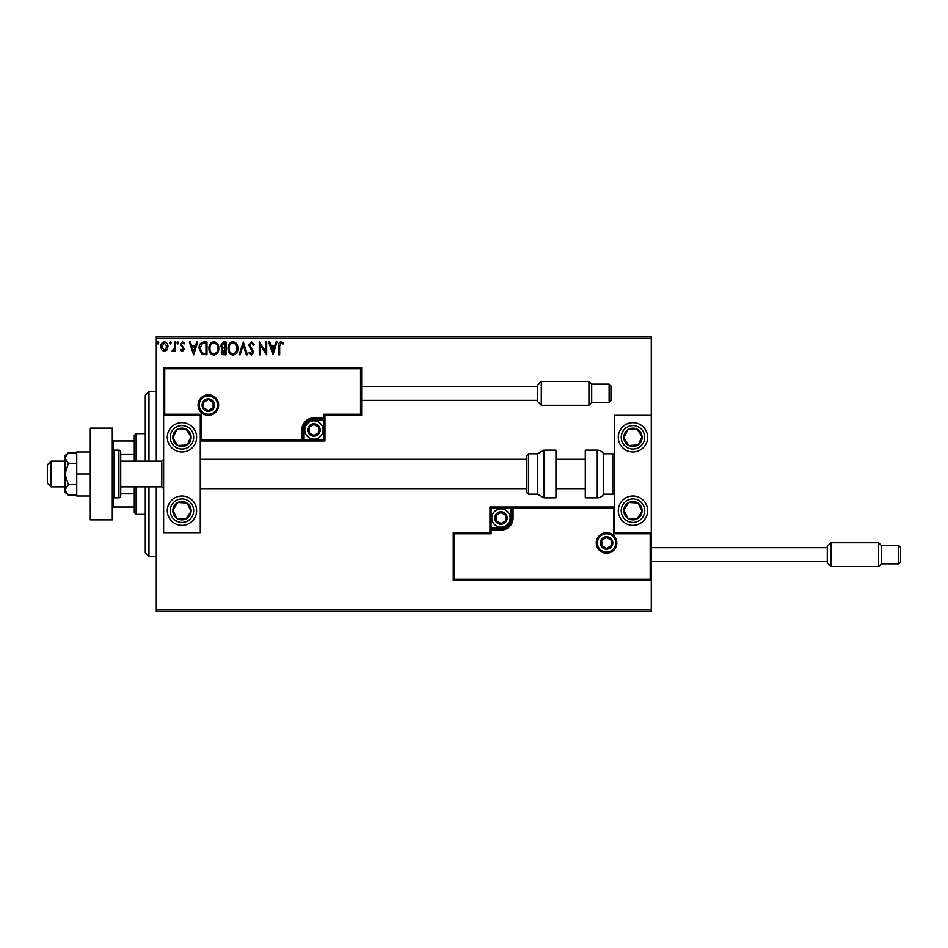 <?xml version="1.0" encoding="UTF-8"?>
<svg xmlns="http://www.w3.org/2000/svg" width="948" height="948" viewBox="0 0 948 948"><rect width="100%" height="100%" fill="white"/><g stroke="black" fill="none" stroke-linecap="round" stroke-linejoin="round"><path stroke-width="1.42" d="M167.014 349.99L164.359 351.542L161.693 350.002L160.733 346.672C160.71 344.006 161.918 342.394 164.359 341.837C166.801 342.394 167.997 344.006 167.974 346.672L167.014 349.99M175.546 342.003L175.546 351.388L174.562 351.388L174.562 350.002L172.844 351.542L172.086 351.222L172.56 350.227L174.408 348.378L174.562 342.003L175.546 342.003M182.383 351.542L180.476 350.215L181.056 349.409L182.324 350.393L183.047 348.283L180.476 344.551L182.561 341.837L184.599 343.105L184.031 343.982L182.668 342.986L181.471 344.503L184.268 349.089L182.383 351.542M203.986 342.003L206.972 342.003L206.972 354.836L201.971 354.374L199.068 348.26C198.926 344.551 200.561 342.477 203.986 342.003M226.051 342.003L226.051 354.836L224.238 354.836C222.282 354.742 221.299 353.675 221.287 351.661L222.484 348.923L220.457 345.653L223.491 342.003L226.051 342.003M243.328 342.003L247.44 354.836L246.362 354.836L243.245 345.108L240.128 354.836L239.05 354.836L243.328 342.003M265.701 342.003L266.696 342.003L266.696 354.836L260.273 345.262L260.273 354.836L259.29 354.836L259.29 342.003L265.701 351.554L265.701 342.003M279.684 346.304L279.684 354.836L278.7 354.836L278.7 346.174C278.309 343.84 279.091 342.346 281.046 341.671L283.476 343.152L282.966 344.148L281.058 342.986L279.684 346.304M156.302 338.341L156.302 336.504L651.276 336.504L651.276 338.341L156.302 338.341L156.302 461.166M156.302 486.834L156.302 609.659L651.276 609.659L651.276 611.496L156.302 611.496L156.302 609.659M651.276 338.341L651.276 415.331L614.612 415.331L614.612 532.669L651.276 532.669L651.276 415.331M650.174 579.228L651.276 580.33L453.286 580.33L453.286 532.669L454.388 533.76L454.388 579.228L650.174 579.228L650.174 533.76L651.276 532.669L651.276 609.659M272.941 354.836L268.663 342.003L269.742 342.003L271.057 346.115L274.659 346.115L275.987 342.003L277.053 342.003L272.941 354.836M251.469 341.671L254.348 344.48L253.554 345.131L251.54 342.986L249.751 345.167L253.697 352.17L251.398 355.168L248.921 353L249.691 352.206L251.41 353.853L252.701 352.229L248.755 345.155L251.469 341.671M237.901 348.366C237.972 352.028 236.348 354.291 233.03 355.168C229.629 354.374 227.958 352.135 228.03 348.426C227.97 344.764 229.606 342.512 232.947 341.671C236.301 342.477 237.948 344.716 237.901 348.366M218.81 348.366C218.881 352.028 217.258 354.291 213.94 355.168C210.539 354.374 208.88 352.135 208.939 348.426C208.88 344.764 210.515 342.512 213.869 341.671C217.211 342.477 218.858 344.716 218.81 348.366M193.641 354.836L189.363 342.003L190.441 342.003L191.757 346.115L195.359 346.115L196.686 342.003L197.753 342.003L193.641 354.836M178.674 342.915L177.845 343.982L177.027 342.915L177.845 341.837L178.674 342.915M171.102 342.915L170.284 343.982L169.455 342.915L170.284 341.837L171.102 342.915M158.766 342.915L157.937 343.982L157.119 342.915L157.937 341.837L158.766 342.915M271.483 347.43L272.858 351.744L274.245 347.43L271.483 347.43M229.013 348.426C228.966 351.364 230.293 353.177 232.983 353.853C235.661 353.142 236.976 351.317 236.917 348.366C236.964 345.451 235.649 343.662 232.983 342.986C230.269 343.662 228.954 345.463 229.013 348.426M224.048 353.521L225.067 353.521L225.067 349.409L222.27 351.637L224.048 353.521M224.569 348.094L225.067 343.318L223.941 343.318L221.453 345.653L222.993 347.94L224.569 348.094M209.935 348.426C209.887 351.364 211.203 353.177 213.893 353.853C216.582 353.142 217.886 351.317 217.827 348.366C217.874 345.451 216.559 343.662 213.893 342.986C211.191 343.662 209.864 345.463 209.935 348.426M205.977 353.521L205.977 343.318L202.279 343.65L200.064 348.26L202.493 353.166L205.977 353.521M192.183 347.43L193.558 351.744L194.944 347.43L192.183 347.43M161.729 346.66L164.359 350.393L166.99 346.66L164.359 342.986L161.729 346.66M181.957 422.666A14.67 14.67 0 0 1 196.627 437.336A14.67 14.67 0 0 1 181.957 452.006A14.67 14.67 0 0 1 167.298 437.336A14.67 14.67 0 0 1 181.957 422.666M181.957 525.334A14.67 14.67 0 0 0 196.627 510.664A14.67 14.67 0 0 0 181.957 495.994A14.67 14.67 0 0 0 167.298 510.664A14.67 14.67 0 0 0 181.957 525.334M200.289 415.331L200.289 532.669L163.625 532.669L163.625 415.331L200.289 415.331L201.391 414.24L201.391 439.896L200.289 440.998L304.059 440.998L304.059 439.896L323.861 439.896L323.861 420.106L313.954 420.106A9.895 9.895 0 0 0 304.059 430.001L304.059 439.896L302.957 439.896A1.102 1.102 0 0 1 301.855 440.998L301.855 430.001A12.099 12.099 0 0 1 313.954 417.902L323.861 417.902L323.861 414.24L360.524 414.24L360.524 368.772L361.626 367.67L361.626 415.331L324.951 415.331L324.951 417.902L323.861 417.902L323.861 419.004L313.954 419.004A10.997 10.997 0 0 0 302.957 430.001L302.957 439.896L201.391 439.896M632.944 525.334A14.67 14.67 0 0 1 618.274 510.664A14.67 14.67 0 0 1 632.944 495.994A14.67 14.67 0 0 1 647.614 510.664A14.67 14.67 0 0 1 632.944 525.334M632.944 422.666A14.67 14.67 0 0 0 618.274 437.336A14.67 14.67 0 0 0 632.944 452.006A14.67 14.67 0 0 0 647.614 437.336A14.67 14.67 0 0 0 620.051 430.356A14.67 14.67 0 0 0 620.667 445.359M51.062 486.834L47.4 483.172L47.4 464.828L51.062 461.166L51.062 486.834L64.997 486.834M120.728 486.834L161.8 486.834L161.8 461.166L163.625 459.33M597.382 542.931A9.172 9.172 0 0 0 606.542 552.091A9.172 9.172 0 0 0 615.714 542.931A9.172 9.172 0 0 0 606.542 533.76A9.172 9.172 0 0 0 597.382 542.931M453.286 532.669L489.95 532.669L489.95 530.098L491.052 530.098L491.052 533.76L454.388 533.76M500.947 527.894L500.947 528.996L491.052 528.996A1.102 1.102 0 0 0 489.95 530.098L489.95 507.002L510.854 507.002L510.854 508.104L491.052 508.104L491.052 527.894L500.947 527.894A9.895 9.895 0 0 0 510.854 517.999L510.854 508.104L511.944 508.104A1.102 1.102 0 0 1 513.046 507.002L510.854 507.002M500.947 530.098L500.947 528.996A10.997 10.997 0 0 0 511.944 517.999L511.944 508.104L513.046 508.104L513.046 507.002L614.612 507.002L613.51 508.104L513.046 508.104L513.046 517.999A12.099 12.099 0 0 1 500.947 530.098L491.052 530.098L491.052 527.894L489.95 527.894M454.388 579.228L453.286 580.33M489.95 532.669L491.052 533.76M650.174 533.76L613.51 533.76L614.612 532.669M489.95 507.002L491.052 508.104M217.53 405.069A9.172 9.172 0 0 0 208.359 395.909A9.172 9.172 0 0 0 199.198 405.069A9.172 9.172 0 0 0 208.359 414.24A9.172 9.172 0 0 0 217.53 405.069M360.524 368.772L164.727 368.772L164.727 414.24L163.625 415.331L163.625 367.67L361.626 367.67M324.951 420.106L323.861 420.106L323.861 419.004A1.102 1.102 0 0 0 324.951 417.902L324.951 440.998L304.059 440.998M361.626 415.331L360.524 414.24M324.951 415.331L323.861 414.24M164.727 368.772L163.625 367.67M324.951 440.998L323.861 439.896M319.452 430.001A5.498 5.498 0 0 0 309.19 427.252A5.498 5.498 0 0 0 313.954 435.499A5.498 5.498 0 0 0 319.452 430.001M318.718 430.001L318.718 427.252L313.954 424.503L309.19 427.252L309.19 432.75L313.954 435.499L318.718 432.75L318.718 430.001M304.794 430.001A9.172 9.172 0 0 1 313.954 420.841A9.172 9.172 0 0 1 323.126 430.001A9.172 9.172 0 0 1 313.954 439.173A9.172 9.172 0 0 1 304.794 430.001M309.19 427.252L309.19 432.75L313.954 435.499L318.718 432.75L318.718 427.252L313.954 424.503M506.445 517.999A5.498 5.498 0 0 0 496.183 515.25A5.498 5.498 0 0 0 500.947 523.497A5.498 5.498 0 0 0 506.445 517.999M505.711 517.999L505.711 515.25L500.947 512.501L496.183 515.25L496.183 520.748L500.947 523.497L505.711 520.748L505.711 517.999M491.787 517.999A9.172 9.172 0 0 1 500.947 508.827A9.172 9.172 0 0 1 510.119 517.999A9.172 9.172 0 0 1 500.947 527.159A9.172 9.172 0 0 1 491.787 517.999M496.183 515.25L496.183 520.748L500.947 523.497M505.711 520.748L505.711 515.25M612.041 542.931A5.498 5.498 0 0 0 601.779 540.182A5.498 5.498 0 0 0 606.542 548.43A5.498 5.498 0 0 0 612.041 542.931M611.306 542.931L611.306 540.182L606.542 537.433L601.779 540.182L601.779 545.681L606.542 548.43L611.306 545.681L611.306 542.931M601.779 540.182L601.779 545.681L606.542 548.43M611.306 545.681L611.306 540.182M213.857 405.069A5.498 5.498 0 0 0 203.595 402.319A5.498 5.498 0 0 0 208.359 410.567A5.498 5.498 0 0 0 213.857 405.069M213.122 405.069L213.122 402.319L208.359 399.57L203.595 402.319L203.595 407.818L208.359 410.567L213.122 407.818L213.122 405.069M203.595 402.319L203.595 407.818L208.359 410.567L213.122 407.818L213.122 402.319M174.29 505.651A9.172 9.172 0 0 0 186.104 518.84A9.172 9.172 0 0 0 186.969 502.997A9.172 9.172 0 0 0 174.29 505.651M175.321 506.327L172.809 510.166L176.944 518.343L186.104 518.84L191.117 511.173L186.969 502.997L177.821 502.487L175.321 506.327M189.979 498.387A14.67 14.67 0 0 1 194.245 518.686A14.67 14.67 0 0 1 173.934 522.941A14.67 14.67 0 0 1 181.957 495.994M172.809 510.166L176.944 518.343L186.104 518.84L191.117 511.173L186.969 502.997L177.821 502.487L172.809 510.166M625.265 505.651A9.172 9.172 0 0 0 637.08 518.84A9.172 9.172 0 0 0 637.957 502.997A9.172 9.172 0 0 0 625.265 505.651M626.296 506.327L623.796 510.166L627.932 518.343L637.08 518.84L642.092 511.173L637.957 502.997L628.808 502.487L626.296 506.327M623.796 510.166L627.932 518.343L637.08 518.84L642.092 511.173L637.957 502.997L628.808 502.487L623.796 510.166M640.623 432.324A9.172 9.172 0 0 0 623.796 437.834A9.172 9.172 0 0 0 637.957 445.003A9.172 9.172 0 0 0 640.623 432.324M639.592 432.987L637.08 429.16L627.932 429.657L623.796 437.834L628.808 445.513L637.957 445.003L642.092 436.827L639.592 432.987M637.08 429.16L627.932 429.657L623.796 437.834L628.808 445.513L637.957 445.003L642.092 436.827L637.08 429.16M189.636 432.324A9.172 9.172 0 0 0 172.809 437.834A9.172 9.172 0 0 0 186.969 445.003A9.172 9.172 0 0 0 189.636 432.324M188.605 432.987L186.104 429.16L176.944 429.657L172.809 437.834L177.821 445.513L186.969 445.003L191.117 436.827L188.605 432.987M186.104 429.16L176.944 429.657L172.809 437.834L177.821 445.513L186.969 445.003L191.117 436.827L186.104 429.16M597.264 497.83A7.335 7.335 0 0 0 603.615 494.169L603.615 453.831A7.335 7.335 0 0 0 597.264 450.17L585.283 450.17L585.283 497.83L597.264 497.83L597.264 450.17M603.615 494.169L612.775 494.169A1.837 1.837 0 0 0 614.612 492.332M612.775 494.169L612.775 453.831A1.837 1.837 0 0 1 614.612 455.668M612.775 453.831L603.615 453.831M543.962 497.83L555.943 497.83L555.943 450.17L543.962 450.17L543.962 497.83L537.611 494.169L537.611 453.831L528.451 453.831L528.451 494.169L526.614 492.332L526.614 455.668L526.614 459.33L200.289 459.33M526.614 459.33L526.614 492.332M537.611 401.585L537.611 385.089L541.284 381.416L541.284 405.258L537.611 401.585M609.114 384.165L610.95 386.002L610.95 400.672L609.114 402.497L609.114 384.165L591.694 384.165L591.694 402.497L588.945 405.258L588.945 381.416L541.284 381.416M827.272 562.911L827.272 546.415L830.934 542.742L830.934 566.584L827.272 562.911M900.6 561.998L900.6 554.663L900.6 561.998L898.763 563.835L898.763 545.503L881.356 545.503L881.356 563.835L878.606 566.584L878.606 542.742L830.934 542.742M900.6 554.663L900.6 547.328L900.6 554.663M90.297 474L76.729 474L76.729 495.994L90.297 495.994M76.729 474L76.729 452.006L90.297 452.006M90.297 519.836L90.297 428.164L112.302 428.164L112.302 519.836L90.297 519.836M114.127 450.17L114.127 497.83L118.903 497.83A1.837 1.837 0 0 0 120.728 495.994L120.728 452.006A1.837 1.837 0 0 0 118.903 450.17L114.127 450.17A1.837 1.837 0 0 0 112.302 452.006M114.127 497.83A1.837 1.837 0 0 1 112.302 495.994M68.375 484.582L64.997 474L64.997 489.879L68.375 495.164L64.997 492.332L64.997 489.879L68.375 484.582L76.729 484.582M68.375 495.164L76.729 495.164M68.375 463.418L64.997 458.121L64.997 474L68.375 463.418L76.729 463.418M68.375 452.836L64.997 455.668L64.997 458.121L68.375 452.836L76.729 452.836M148.966 486.834L148.966 556.5L145.293 552.826L145.293 486.834M145.293 461.166L145.293 395.174L148.966 391.5L148.966 461.166M136.133 486.834L136.133 514.337L134.296 512.501L134.296 486.834M134.296 461.166L134.296 435.499L136.133 433.663L136.133 461.166M136.133 514.337L145.293 514.337M136.133 433.663L145.293 433.663M134.296 507.002L112.302 507.002M134.296 493.825L120.728 493.825M134.296 454.175L120.728 454.175M112.302 440.998L113.393 440.998L113.393 450.324M134.296 440.998L113.393 440.998M113.393 497.676L113.393 507.002M616.816 542.931A10.262 10.262 0 0 1 606.542 553.194A10.262 10.262 0 0 1 596.28 542.931A10.262 10.262 0 0 1 606.542 532.669A10.262 10.262 0 0 1 616.816 542.931M613.51 533.76L613.51 508.104M510.854 517.999L513.046 517.999M198.096 405.069A10.262 10.262 0 0 1 208.359 394.806A10.262 10.262 0 0 1 218.633 405.069A10.262 10.262 0 0 1 208.359 415.331A10.262 10.262 0 0 1 198.096 405.069M164.727 414.24L201.391 414.24M313.954 420.106L313.954 417.902M304.059 430.001L301.855 430.001M320.187 430.001A6.233 6.233 0 0 0 313.954 423.768A6.233 6.233 0 0 0 307.721 430.001A6.233 6.233 0 0 0 313.954 436.234A6.233 6.233 0 0 0 320.187 430.001M507.18 517.999A6.233 6.233 0 0 0 500.947 511.766A6.233 6.233 0 0 0 494.714 517.999A6.233 6.233 0 0 0 500.947 524.232A6.233 6.233 0 0 0 507.18 517.999M612.775 542.931A6.233 6.233 0 0 0 606.542 536.698A6.233 6.233 0 0 0 600.309 542.931A6.233 6.233 0 0 0 606.542 549.165A6.233 6.233 0 0 0 612.775 542.931M214.592 405.069A6.233 6.233 0 0 0 208.359 398.835A6.233 6.233 0 0 0 202.125 405.069A6.233 6.233 0 0 0 208.359 411.302A6.233 6.233 0 0 0 214.592 405.069M172.133 504.253A11.732 11.732 0 0 0 175.546 520.488A11.732 11.732 0 0 0 191.78 517.087A11.732 11.732 0 0 0 188.379 500.84A11.732 11.732 0 0 0 172.133 504.253M623.12 504.253A11.732 11.732 0 0 0 626.521 520.488A11.732 11.732 0 0 0 642.768 517.087A11.732 11.732 0 0 0 639.367 500.84A11.732 11.732 0 0 0 623.12 504.253M642.768 430.913A11.732 11.732 0 0 0 626.521 427.512A11.732 11.732 0 0 0 623.12 443.747A11.732 11.732 0 0 0 639.367 447.16A11.732 11.732 0 0 0 642.768 430.913M191.78 430.913A11.732 11.732 0 0 0 175.546 427.512A11.732 11.732 0 0 0 172.133 443.747A11.732 11.732 0 0 0 188.379 447.16A11.732 11.732 0 0 0 191.78 430.913M118.903 497.83L118.903 450.17M161.8 486.834L163.625 488.67M585.283 488.67L555.943 488.67M526.614 488.67L200.289 488.67M585.283 459.33L555.943 459.33M51.062 461.166L64.997 461.166M120.728 461.166L161.8 461.166M528.451 494.169L537.611 494.169M528.451 453.831L526.614 455.668M543.962 450.17L537.611 453.831M609.114 402.497L591.694 402.497M588.945 405.258L541.284 405.258M537.611 400.305L361.626 400.305M537.611 386.369L361.626 386.369M591.694 384.165L588.945 381.416M898.763 563.835L881.356 563.835M878.606 566.584L830.934 566.584M827.272 561.631L651.276 561.631M827.272 547.695L651.276 547.695M898.763 545.503L900.6 547.328M881.356 545.503L878.606 542.742M148.966 391.5L156.302 391.5M148.966 556.5L156.302 556.5"/></g></svg>
